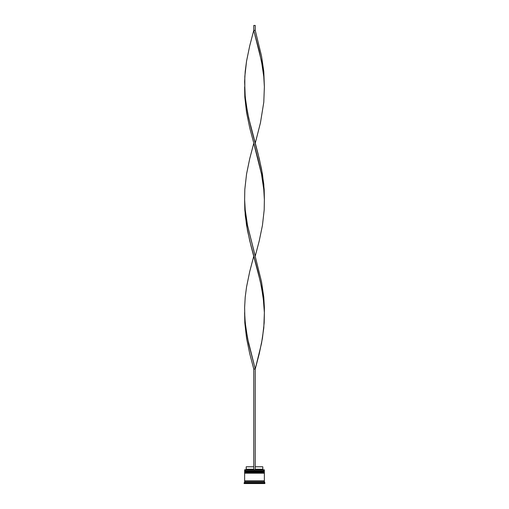 <?xml version="1.0" encoding="UTF-8"?>
<svg xmlns="http://www.w3.org/2000/svg" width="509" height="509" viewBox="0 0 509 509"><rect width="100%" height="100%" fill="white"/><g stroke="black" fill="none" stroke-linecap="round" stroke-linejoin="round"><path stroke-width="0.76" d="M264.076 471.01L244.924 471.01L264.375 471.309L244.924 471.01L264.375 471.309L244.625 471.309L244.924 471.703L264.375 471.404L244.625 471.404L244.625 470.717L264.076 471.01L244.625 470.717L264.375 470.717L264.375 469.826L244.625 469.826L264.375 469.826L264.076 471.01M264.076 471.703L264.375 471.309L264.076 471.703M264.076 472.492L244.924 472.492L264.375 472.791L244.924 472.492L264.375 472.791L244.625 472.791L244.924 473.185L264.375 472.886L244.625 472.886L244.625 472.199L264.076 472.492L244.625 472.199L264.375 472.199L264.375 471.703L244.625 471.703L244.625 472.199L244.625 471.703L264.375 471.703L264.076 472.492M264.076 473.185L264.375 472.791L264.076 473.185M244.676 481.38L264.324 481.38L264.324 480.884L244.676 481.38M244.727 469.731L244.625 470.717L244.727 469.731L253.762 469.731L244.727 469.731M264.865 482.856L264.375 482.367L244.625 482.367L244.135 482.856L264.865 482.856L244.135 482.856L244.135 483.55L264.865 483.55L264.865 482.856L264.865 483.55L244.135 483.55L244.625 482.367L264.375 482.367L264.375 481.38L244.625 481.38L244.625 482.367L244.625 481.38L264.375 481.38L264.865 482.856M263.388 482.564L263.045 482.564L263.388 482.564M254.163 482.564L254.837 482.564L254.163 482.564M245.955 482.564L245.612 482.755L245.955 482.564M264.375 480.884L264.375 473.185L244.625 473.185L244.625 480.884L264.375 480.884L244.625 480.884L244.625 473.185L264.375 473.185L264.375 480.884M262.79 466.766L262.79 469.234L263.287 469.731L262.79 469.234L255.238 469.234L262.79 469.234L262.79 466.766L255.238 466.766L262.79 466.766M253.762 469.234L246.21 469.234L253.762 469.234M253.762 466.766L246.21 466.766L253.762 466.766M264.375 312.583L264.184 322.846L262.447 338.237L259.272 353.634L255.238 369.025L247.52 338.237L245.236 322.846L244.625 312.583L244.816 322.846L246.553 338.237L249.728 353.634L253.762 369.025L253.762 469.731L255.238 469.731L255.238 369.025L255.238 469.731L253.762 469.731L253.762 369.025L255.238 369.025L261.524 343.371L263.789 327.981L264.375 312.583L263.764 302.321L261.48 286.93L257.929 271.539L249.728 240.751L246.553 225.36L244.816 209.969L244.625 199.706L245.211 215.097L247.476 230.488L251.007 245.885L260.404 281.801L263.172 297.192L264.375 312.583L264.375 307.455L263.789 297.192L261.524 281.801L247.52 225.36L245.236 209.969L244.625 199.706M264.375 86.829L263.789 71.432L261.524 56.041L255.238 30.387L253.762 30.387L261.48 61.169L263.764 76.566L264.375 86.829M255.238 143.264L260.462 122.745L263.789 102.22L264.375 86.829L263.764 76.566L262.402 66.304L259.215 50.913L253.762 30.387L249.728 45.778L246.553 61.169L245.211 71.432L244.625 81.695L245.236 97.085L247.52 112.483L251.071 127.874L259.272 158.662L262.447 174.053L264.184 189.443L264.375 199.706L263.789 184.315L261.524 168.918L257.993 153.527L248.596 117.611L245.828 102.22L244.835 91.957L244.816 76.566L246.553 61.169L249.728 45.778L253.762 30.387L253.762 25.45L253.762 30.387L255.238 30.387L255.238 25.45L255.238 30.387M253.762 256.148L249.728 271.539L246.553 286.93L245.211 297.192L244.625 307.455L244.835 317.718L245.828 327.981L248.596 343.371L255.238 369.025L253.762 369.025M244.625 86.829L244.816 97.085L246.553 112.483L249.728 127.874L257.929 158.662L261.48 174.053L263.764 189.443L264.375 199.706M255.238 256.148L259.272 240.751L262.447 225.36L264.184 209.969L264.375 199.706L263.764 189.443L261.48 174.053L253.762 143.264L249.728 158.662L246.553 174.053L244.816 189.443L244.625 199.706L245.236 209.969L247.52 225.36L255.238 256.148M253.762 25.45L255.238 25.45L253.762 25.45M246.21 466.766L246.21 469.234L245.713 469.731"/></g></svg>
